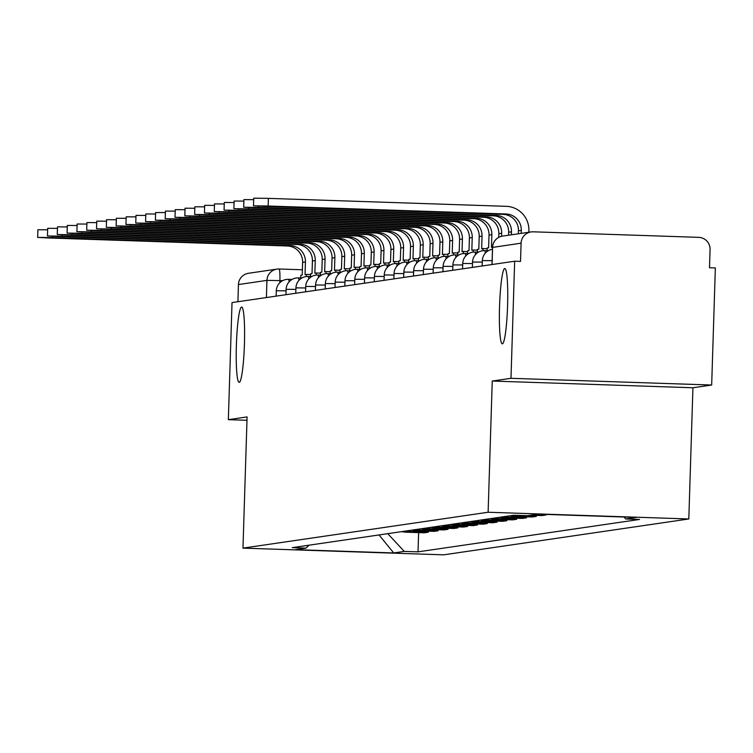 <?xml version="1.0" encoding="UTF-8"?>
<svg xmlns="http://www.w3.org/2000/svg" width="753" height="753" viewBox="0 0 753 753"><rect width="100%" height="100%" fill="white"/><g stroke="black" fill="none" stroke-linecap="round" stroke-linejoin="round"><path stroke-width="1.13" d="M499.531 306.782A37.678 4 91.9 0 1 504.811 268.529A37.678 4 91.9 0 1 507.578 305.605A37.678 4 91.9 0 1 502.289 343.848A37.678 4 91.9 0 1 499.531 306.782M236.376 345.288A37.678 4 91.9 0 1 241.666 307.045A37.678 4 91.9 0 1 244.433 344.112A37.678 4 91.9 0 1 239.143 382.355A37.678 4 91.9 0 1 236.376 345.288M711.67 385.028L510.986 378.307L514.666 261.225L232.028 302.584L228.347 419.666L247.088 416.927L242.965 548.128L443.649 554.839L688.807 518.968L692.929 387.767L711.67 385.028L715.35 267.946L709.495 267.748L710.07 249.507A11.775 11.709 81.7 0 0 698.737 237.355L533.162 231.811A11.775 11.709 81.7 0 0 521.095 243.181L492.603 247.398M510.986 378.307L492.246 381.046L488.123 512.247L242.965 548.128M514.666 261.225L520.521 261.423L521.095 243.181M228.347 419.666L246.984 420.296M237.91 301.727L238.447 284.549A11.775 11.709 -98.3 0 1 248.443 273.283L276.935 269.113A11.775 11.709 81.7 0 0 266.939 280.38L238.447 284.549M401.735 531.627A27.08 26.92 81.7 0 0 406.413 532.192L424.259 532.795L428.41 532.183L410.564 531.59A27.08 26.92 -98.3 0 1 405.886 531.016M428.438 531.166L428.41 532.183M411.552 530.187A27.08 26.92 81.7 0 0 416.23 530.761L434.067 531.354L438.218 530.752L420.381 530.15A27.08 26.92 -98.3 0 1 415.703 529.585M438.255 529.736L438.218 530.752M421.36 528.757A27.08 26.92 81.7 0 0 426.038 529.321L443.884 529.924L448.035 529.312L430.189 528.719A27.08 26.92 -98.3 0 1 425.511 528.145M448.063 528.295L448.035 529.312M431.177 527.316A27.08 26.92 81.7 0 0 435.846 527.891L453.692 528.484L457.843 527.881L439.997 527.279A27.08 26.92 -98.3 0 1 435.328 526.705M457.88 526.865L457.843 527.881M440.985 525.876A27.08 26.92 81.7 0 0 445.663 526.451L463.509 527.053L467.66 526.441L449.814 525.848A27.08 26.92 -98.3 0 1 445.136 525.274M467.688 525.425L467.66 526.441M450.793 524.446A27.08 26.92 81.7 0 0 455.471 525.02L473.317 525.613L477.468 525.001L459.622 524.408A27.08 26.92 -98.3 0 1 454.944 523.834M477.496 523.984L477.468 525.001M460.61 523.006A27.08 26.92 81.7 0 0 465.279 523.58L483.125 524.173L487.276 523.57L469.43 522.968A27.08 26.92 -98.3 0 1 464.761 522.403M487.313 522.554L487.276 523.57M470.418 521.575A27.08 26.92 81.7 0 0 475.096 522.14L492.942 522.742L497.093 522.13L479.247 521.537A27.08 26.92 -98.3 0 1 474.569 520.963M497.121 521.114L497.093 522.13M480.226 520.135A27.08 26.92 81.7 0 0 484.904 520.709L502.75 521.302L506.901 520.7L489.055 520.097A27.08 26.92 -98.3 0 1 484.377 519.532M506.929 519.683L506.901 520.7M490.043 518.704A27.08 26.92 81.7 0 0 494.721 519.269L512.558 519.871L516.709 519.259L498.872 518.666A27.08 26.92 -98.3 0 1 494.194 518.092M516.746 518.243L516.709 519.259M499.851 517.264A27.08 26.92 81.7 0 0 504.529 517.838L522.375 518.431L526.526 517.829L508.68 517.226A27.08 26.92 -98.3 0 1 504.002 516.662M526.554 516.812L526.526 517.829M509.668 515.833A27.08 26.92 81.7 0 0 514.337 516.398L532.183 517L536.334 516.389L518.488 515.796A27.08 26.92 -98.3 0 1 513.885 515.24M536.371 515.372L536.334 516.389M530.921 515.193L542 515.56L546.151 514.958L535.072 514.581M546.16 514.421L546.151 514.958M387.757 533.67L404.276 551.403L393.706 552.947L295.421 549.652L305.982 548.109L309.088 545.181M404.276 551.403L418.028 551.855L639.532 519.448L625.79 518.986L636.351 517.433L538.056 514.148L527.495 515.692L513.744 515.231L292.23 547.647L305.982 548.109M688.807 518.968L488.123 512.247M692.929 387.767L492.246 381.046M418.63 532.606L418.028 551.855M625.79 518.986L623.955 517.019M393.706 552.947L379.023 534.95M52.305 237.6L37.65 237.393L49.472 238.014L287.307 245.977L290.14 245.563L52.305 237.6L52.343 236.31M37.65 237.393L37.895 229.74L47.655 229.806M306.358 276.53L306.424 274.421L305.04 274.629L305.436 261.978A15.898 15.804 81.7 0 0 290.14 245.563M306.424 274.421L310.613 274.563M300.739 277.979L300.824 275.24L302.207 275.043L302.612 262.392A15.898 15.804 81.7 0 0 287.307 245.977M62.113 236.169L47.458 235.953L59.289 236.583L297.124 244.537L299.948 244.123L62.113 236.169L62.16 234.87M47.458 235.953L47.703 228.31L57.463 228.375M316.166 275.09L316.232 272.991L314.848 273.188L315.253 260.538A15.898 15.804 81.7 0 0 299.948 244.123M316.232 272.991L320.42 273.132M310.556 276.539L310.641 273.81L312.024 273.603L312.42 260.952A15.898 15.804 81.7 0 0 297.124 244.537M71.93 234.729L57.275 234.522L69.097 235.143L306.932 243.106L309.765 242.692L71.93 234.729L71.968 233.439M57.275 234.522L57.51 226.869L67.281 226.935M325.983 273.659L326.049 271.551L324.665 271.758L325.061 259.107A15.898 15.804 81.7 0 0 309.765 242.692M326.049 271.551L330.238 271.692M320.364 275.109L320.449 272.37L321.832 272.172L322.228 259.521A15.898 15.804 81.7 0 0 306.932 243.106M81.738 233.298L67.083 233.082L78.905 233.712L316.74 241.666L319.573 241.252L81.738 233.298L81.776 231.999M67.083 233.082L67.328 225.439L77.088 225.505M335.791 272.219L335.857 270.12L334.473 270.318L334.869 257.667A15.898 15.804 81.7 0 0 319.573 241.252M335.857 270.12L340.045 270.252M330.172 273.668L330.256 270.939L331.64 270.732L332.045 258.081A15.898 15.804 81.7 0 0 316.74 241.666M91.546 231.858L76.9 231.651L88.722 232.272L326.557 240.235L329.381 239.821L91.546 231.858L91.593 230.569M76.9 231.651L77.135 223.999L86.896 224.065M345.599 270.788L345.665 268.68L344.281 268.887L344.686 256.236A15.898 15.804 81.7 0 0 329.381 239.821M345.665 268.68L349.863 268.821M339.989 272.238L340.074 269.499L341.457 269.301L341.853 256.651A15.898 15.804 81.7 0 0 326.557 240.235M101.363 230.427L86.708 230.211L98.53 230.842L336.365 238.795L339.198 238.381L101.363 230.427L101.401 229.128M86.708 230.211L86.943 222.568L96.713 222.624M355.416 269.348L355.482 267.24L354.098 267.447L354.494 254.796A15.898 15.804 81.7 0 0 339.198 238.381M355.482 267.24L359.67 267.381M349.797 270.798L349.881 268.059L351.265 267.861L351.66 255.211A15.898 15.804 81.7 0 0 336.365 238.795M111.171 228.987L96.516 228.78L108.347 229.401L346.173 237.364L349.006 236.95L111.171 228.987L111.218 227.688M96.516 228.78L96.761 221.128L106.521 221.194M365.224 267.917L365.29 265.809L363.906 266.007L364.301 253.366A15.898 15.804 81.7 0 0 349.006 236.95M365.29 265.809L369.478 265.95M359.605 269.367L359.699 266.628L361.082 266.421L361.478 253.78A15.898 15.804 81.7 0 0 346.173 237.364M120.988 227.547L106.333 227.34L118.155 227.961L355.99 235.924L358.823 235.51L120.988 227.547L121.026 226.258M106.333 227.34L106.568 219.697L116.338 219.754M375.041 266.477L375.107 264.369L373.723 264.576L374.119 251.926A15.898 15.804 81.7 0 0 358.823 235.51M375.107 264.369L379.296 264.51M369.422 267.927L369.507 265.188L370.89 264.99L371.285 252.34A15.898 15.804 81.7 0 0 355.99 235.924M130.796 226.116L116.141 225.909L127.963 226.531L365.798 234.494L368.631 234.079L130.796 226.116L130.834 224.818M116.141 225.909L116.386 218.257L126.146 218.323M384.849 265.047L384.915 262.938L383.531 263.136L383.926 250.485A15.898 15.804 81.7 0 0 368.631 234.079M384.915 262.938L389.103 263.079M379.23 266.487L379.314 263.757L380.698 263.55L381.103 250.9A15.898 15.804 81.7 0 0 365.798 234.494M140.604 224.676L125.949 224.469L137.78 225.091L375.615 233.054L378.439 232.639L140.604 224.676L140.651 223.387M125.949 224.469L126.193 216.826L135.954 216.883M394.657 263.606L394.723 261.498L393.339 261.705L393.744 249.055A15.898 15.804 81.7 0 0 378.439 232.639M394.723 261.498L398.921 261.639M389.047 265.056L389.132 262.317L390.515 262.119L390.911 249.469A15.898 15.804 81.7 0 0 375.615 233.054M150.421 223.246L135.766 223.039L147.588 223.66L385.423 231.623L388.256 231.209L150.421 223.246L150.459 221.947M135.766 223.039L136.001 215.386L145.771 215.452M404.474 262.176L404.54 260.067L403.156 260.265L403.552 247.615A15.898 15.804 81.7 0 0 388.256 231.209M404.54 260.067L408.728 260.209M398.855 263.616L398.939 260.886L400.323 260.679L400.718 248.029A15.898 15.804 81.7 0 0 385.423 231.623M160.229 221.806L145.574 221.598L157.396 222.22L395.231 230.183L398.064 229.769L160.229 221.806L160.267 220.516M145.574 221.598L145.818 213.956L155.579 214.012M414.282 260.736L414.348 258.627L412.964 258.834L413.359 246.184A15.898 15.804 81.7 0 0 398.064 229.769M414.348 258.627L418.536 258.768M408.663 262.185L408.747 259.446L410.131 259.248L410.536 246.598A15.898 15.804 81.7 0 0 395.231 230.183M170.046 220.375L155.391 220.168L167.213 220.789L405.048 228.743L407.872 228.328L170.046 220.375L170.084 219.076M155.391 220.168L155.626 212.515L165.387 212.581M424.09 259.305L424.155 257.197L422.772 257.394L423.177 244.744A15.898 15.804 81.7 0 0 407.872 228.328M424.155 257.197L428.353 257.338M418.48 260.745L418.564 258.015L419.948 257.808L420.343 245.158A15.898 15.804 81.7 0 0 405.048 228.743M179.854 218.935L165.199 218.728L177.021 219.349L414.856 227.312L417.689 226.898L179.854 218.935L179.892 217.645M165.199 218.728L165.434 211.075L175.204 211.141M433.907 257.865L433.973 255.756L432.589 255.964L432.984 243.313A15.898 15.804 81.7 0 0 417.689 226.898M433.973 255.756L438.161 255.898M428.288 259.314L428.372 256.575L429.756 256.378L430.151 243.727A15.898 15.804 81.7 0 0 414.856 227.312M189.662 217.504L175.007 217.288L186.838 217.918L424.664 225.872L427.497 225.458L189.662 217.504L189.709 216.205M175.007 217.288L175.251 209.645L185.012 209.711M443.715 256.425L443.781 254.326L442.397 254.523L442.792 241.873A15.898 15.804 81.7 0 0 427.497 225.458M443.781 254.326L447.969 254.467M438.095 257.874L438.19 255.145L439.573 254.938L439.968 242.287A15.898 15.804 81.7 0 0 424.664 225.872M199.479 216.064L184.824 215.857L196.646 216.478L434.481 224.441L437.314 224.027L199.479 216.064L199.517 214.774M184.824 215.857L185.059 208.204L194.829 208.27M453.532 254.994L453.598 252.886L452.214 253.093L452.609 240.442A15.898 15.804 81.7 0 0 437.314 224.027M453.598 252.886L457.786 253.027M447.913 256.444L447.997 253.705L449.381 253.507L449.776 240.856A15.898 15.804 81.7 0 0 434.481 224.441M209.287 214.633L194.632 214.417L206.454 215.047L444.289 223.001L447.122 222.587L209.287 214.633L209.325 213.334M194.632 214.417L194.876 206.774L204.637 206.84M463.34 253.554L463.406 251.455L462.022 251.653L462.417 239.002A15.898 15.804 81.7 0 0 447.122 222.587M463.406 251.455L467.594 251.587M457.72 255.003L457.805 252.274L459.189 252.067L459.594 239.416A15.898 15.804 81.7 0 0 444.289 223.001M219.095 213.193L204.44 212.986L216.271 213.607L454.106 221.57L456.93 221.156L219.095 213.193L219.142 211.904M204.44 212.986L204.684 205.334L214.445 205.4M473.148 252.123L473.213 250.015L471.83 250.222L472.235 237.572A15.898 15.804 81.7 0 0 456.93 221.156M473.213 250.015L477.411 250.156M467.538 253.573L467.622 250.834L469.006 250.636L469.401 237.986A15.898 15.804 81.7 0 0 454.106 221.57M228.912 211.762L214.257 211.546L226.079 212.177L463.914 220.13L466.747 219.716L228.912 211.762L228.95 210.464M214.257 211.546L214.492 203.903L224.262 203.959M482.965 250.683L483.031 248.575L481.647 248.782L482.042 236.131A15.898 15.804 81.7 0 0 466.747 219.716M483.031 248.575L487.219 248.716M477.346 252.133L477.43 249.394L478.814 249.196L479.209 236.546A15.898 15.804 81.7 0 0 463.914 220.13M238.72 210.322L224.065 210.115L235.887 210.736L473.722 218.699L476.555 218.285L238.72 210.322L238.757 209.023M224.065 210.115L224.309 202.463L234.07 202.529M492.537 247.191L491.455 247.342L491.85 234.701A15.898 15.804 81.7 0 0 476.555 218.285M487.153 250.702L487.238 247.963L488.622 247.756L489.026 235.115A15.898 15.804 81.7 0 0 473.722 218.699M248.537 208.882L233.882 208.675L245.704 209.296L483.539 217.259L486.363 216.845L248.537 208.882L248.575 207.593M233.882 208.675L234.117 201.032L243.878 201.089M501.573 236.291L501.667 233.261A15.898 15.804 81.7 0 0 486.363 216.845M498.721 237.383L498.834 233.675A15.898 15.804 81.7 0 0 483.539 217.259M258.345 207.452L243.69 207.244L255.512 207.866L493.347 215.829L496.18 215.414L258.345 207.452L258.383 206.153M243.69 207.244L243.925 199.592L253.695 199.658M511.381 234.814L511.475 231.82A15.898 15.804 81.7 0 0 496.18 215.414M508.548 235.228L508.642 232.235A15.898 15.804 81.7 0 0 493.347 215.829M268.153 206.011L253.497 205.804L265.329 206.426L503.164 214.389L505.988 213.974L268.153 206.011L268.397 198.368L506.232 206.322A23.55 23.409 -98.3 0 1 528.898 230.644L528.841 232.253M253.497 205.804L253.742 198.161L268.397 198.368M521.198 233.374L521.283 230.39A15.898 15.804 81.7 0 0 505.988 213.974M518.365 233.788L518.459 230.804A15.898 15.804 81.7 0 0 503.164 214.389M492.114 260.66L482.419 260.604M482.306 262.1L472.611 262.044M472.498 263.531L462.794 263.475M462.681 264.971L452.986 264.915M452.873 266.402L443.169 266.346M443.056 267.842L433.361 267.786M433.248 269.282L423.553 269.216M423.44 270.713L413.736 270.656M413.623 272.153L403.928 272.087M403.815 273.584L394.12 273.527M394.007 275.024L384.303 274.958M384.19 276.455L374.495 276.398M374.382 277.895L364.678 277.829M364.565 279.325L354.87 279.269M354.757 280.765L345.062 280.709M344.949 282.196L335.245 282.14M335.132 283.636L325.437 283.58M325.324 285.067L315.629 285.011M315.516 286.507L305.812 286.451M305.699 287.947L296.004 287.881M295.891 289.378L286.187 289.321M286.074 290.818L276.379 290.752M282.61 280.671L266.939 280.38L266.402 297.557M279.834 282.695L279.9 280.587A11.775 1.252 91.9 0 0 279.034 269A11.775 11.709 81.7 0 0 276.935 269.113A11.775 11.775 0 0 1 279.034 269A11.775 1.252 91.9 0 1 279.034 269L302.377 269.781L279.062 269M518.488 515.796L514.337 516.398M508.68 517.226L504.529 517.838M498.872 518.666L494.721 519.269M489.055 520.097L484.904 520.709M479.247 521.537L475.096 522.14M469.43 522.968L465.279 523.58M459.622 524.408L455.471 525.02M449.814 525.848L445.663 526.451M439.997 527.279L435.846 527.891M430.189 528.719L426.038 529.321M420.381 530.15L416.23 530.761M410.564 531.59L406.413 532.192M289.152 281.773A11.775 1.252 -88.1 0 0 288.474 279.335A11.775 1.252 -88.1 0 0 288.455 279.335M298.969 280.332A11.775 1.252 -88.1 0 0 298.292 277.895A11.775 1.252 -88.1 0 0 298.263 277.895A11.775 11.775 0 0 0 286.121 289.293L285.952 294.696M308.777 278.902A11.775 1.252 -88.1 0 0 308.099 276.464A11.775 1.252 -88.1 0 0 308.071 276.464M318.585 277.462A11.775 1.252 -88.1 0 0 317.907 275.024A11.775 1.252 -88.1 0 0 317.888 275.024A11.775 11.775 0 0 0 305.746 286.422L305.577 291.825M328.402 276.031A11.775 1.252 -88.1 0 0 327.724 273.584A11.775 1.252 -88.1 0 0 327.696 273.593M338.21 274.591A11.775 1.252 -88.1 0 0 337.532 272.153A11.775 1.252 -88.1 0 0 337.513 272.153A11.775 11.775 0 0 0 325.371 283.552L325.202 288.954M348.027 273.16A11.775 1.252 -88.1 0 0 347.349 270.713A11.775 1.252 -88.1 0 0 347.321 270.713M357.835 271.72A11.775 1.252 -88.1 0 0 357.157 269.282A11.775 1.252 -88.1 0 0 357.129 269.282M367.643 270.289A11.775 1.252 -88.1 0 0 366.965 267.842A11.775 1.252 -88.1 0 0 366.946 267.842A11.775 11.775 0 0 0 354.804 279.241L354.635 284.643M377.46 268.849A11.775 1.252 -88.1 0 0 376.782 266.411A11.775 1.252 -88.1 0 0 376.754 266.411M387.268 267.419A11.775 1.252 -88.1 0 0 386.59 264.971A11.775 1.252 -88.1 0 0 386.562 264.971A11.775 11.775 0 0 0 374.429 276.37L374.26 281.773M397.076 265.978A11.775 1.252 -88.1 0 0 396.398 263.541A11.775 1.252 -88.1 0 0 396.379 263.541M406.893 264.538A11.775 1.252 -88.1 0 0 406.215 262.1A11.775 1.252 -88.1 0 0 406.187 262.1A11.775 11.775 0 0 0 394.054 273.499L393.885 278.902M416.701 263.108A11.775 1.252 -88.1 0 0 416.023 260.67A11.775 1.252 -88.1 0 0 416.004 260.67M426.518 261.668A11.775 1.252 -88.1 0 0 425.84 259.23A11.775 1.252 -88.1 0 0 425.812 259.23A11.775 11.775 0 0 0 413.67 270.628L413.501 276.031M436.326 260.237A11.775 1.252 -88.1 0 0 435.648 257.79A11.775 1.252 -88.1 0 0 435.62 257.799M446.134 258.797A11.775 1.252 -88.1 0 0 445.456 256.359A11.775 1.252 -88.1 0 0 445.437 256.359A11.775 11.775 0 0 0 433.295 267.757L433.126 273.16M455.951 257.366A11.775 1.252 -88.1 0 0 455.273 254.919A11.775 1.252 -88.1 0 0 455.245 254.928M465.759 255.926A11.775 1.252 -88.1 0 0 465.081 253.488A11.775 1.252 -88.1 0 0 465.062 253.488A11.775 11.775 0 0 0 452.92 264.887L452.751 270.289M475.567 254.495A11.775 1.252 -88.1 0 0 474.889 252.048A11.775 1.252 -88.1 0 0 474.87 252.048M485.384 253.055A11.775 1.252 -88.1 0 0 484.706 250.617A11.775 1.252 -88.1 0 0 484.678 250.617A11.775 11.775 0 0 0 472.545 262.016L472.376 267.419M492.057 264.538L492.603 247.351A11.775 11.709 81.7 0 1 502.599 236.094A11.775 11.775 0 0 0 492.537 247.379L491.991 264.548M302.612 262.392L305.436 261.978M312.42 260.952L315.253 260.538M322.228 259.521L325.061 259.107M332.045 258.081L334.869 257.667M341.853 256.651L344.686 256.236M351.66 255.211L354.494 254.796M361.478 253.78L364.301 253.366M371.285 252.34L374.119 251.926M381.103 250.9L383.926 250.485M390.911 249.469L393.744 249.055M400.718 248.029L403.552 247.615M410.536 246.598L413.359 246.184M420.343 245.158L423.177 244.744M430.151 243.727L432.984 243.313M439.968 242.287L442.792 241.873M449.776 240.856L452.609 240.442M459.594 239.416L462.417 239.002M469.401 237.986L472.235 237.572M479.209 236.546L482.042 236.131M489.026 235.115L491.85 234.701M498.834 233.675L501.667 233.261M508.642 232.235L511.475 231.82M518.459 230.804L521.283 230.39M482.184 265.978L482.353 260.576A11.775 11.775 0 0 1 492.471 249.29M462.558 268.849L462.728 263.446A11.775 11.775 0 0 1 474.889 252.048L478.447 252.17M442.933 271.72L443.103 266.317A11.775 11.775 0 0 1 455.273 254.919L458.831 255.041M423.318 274.591L423.487 269.188A11.775 11.775 0 0 1 435.648 257.79L439.206 257.912M403.693 277.471L403.862 272.068A11.775 11.775 0 0 1 416.023 260.67L419.581 260.783M384.068 280.342L384.237 274.939A11.775 11.775 0 0 1 396.398 263.541L399.956 263.654M364.443 283.213L364.612 277.81A11.775 11.775 0 0 1 376.782 266.411L380.34 266.524M344.827 286.084L344.996 280.681A11.775 11.775 0 0 1 357.157 269.282L360.715 269.395M335.01 287.514L335.179 282.111A11.775 11.775 0 0 1 347.349 270.713L350.907 270.835M315.394 290.385L315.563 284.982A11.775 11.775 0 0 1 327.724 273.584L331.282 273.706M295.769 293.256L295.938 287.853A11.775 11.775 0 0 1 308.099 276.464L311.657 276.577M276.144 296.136L276.313 290.733A11.775 11.775 0 0 1 288.474 279.335L292.032 279.448M301.849 278.017L298.292 277.895M321.465 275.146L317.907 275.024M341.09 272.275L337.532 272.153M370.523 267.964L366.965 267.842M390.148 265.094L386.59 264.971M409.773 262.223L406.215 262.1M429.398 259.352L425.84 259.23M449.014 256.481L445.456 256.359M468.639 253.61L465.081 253.488M488.264 250.73L484.706 250.617M502.599 236.094L531.091 231.924"/></g></svg>
